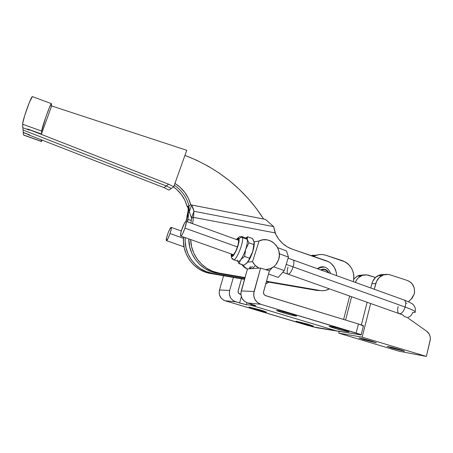 <?xml version="1.0" encoding="UTF-8"?>
<svg xmlns="http://www.w3.org/2000/svg" width="453" height="453" viewBox="0 0 453 453"><rect width="100%" height="100%" fill="white"/><g stroke="black" fill="none" stroke-linecap="round" stroke-linejoin="round"><path stroke-width="0.68" d="M254.943 266.154L252.247 268.584M249.813 268.731L252.48 266.336M188.748 208.646L188.261 212.298L188.952 205.724L188.748 208.646L187.174 206.613L190.764 204.813L265.469 219.394L273.669 226.636L193.929 211.257L193.097 208.137L191.642 205.005L190.764 204.813L188.38 198.301L184.767 192.355L180.056 187.225L174.949 183.414C182.984 188.533 188.255 195.668 190.764 204.813L263.606 219.014L256.302 208.459L248.159 198.527L239.212 189.269L229.524 180.747L219.133 173.029L208.108 166.16L196.506 160.198L184.932 155.39C218.414 168.278 244.637 189.484 263.606 219.014L191.642 205.005L189.314 211.817L191.642 205.005L193.929 211.257L191.568 218.086L189.314 211.817L191.659 218.12L193.929 211.257L193.527 217.349L275.084 232.899L275.667 234.105C279.376 241.517 284.954 246.557 292.4 249.235L326.505 260.826C332.876 263.442 336.245 268.386 336.613 275.662L336.313 272.468L334.422 267.412L331.013 263.363L328.867 261.879L292.4 249.235L287.253 246.868L282.627 243.459L278.708 239.144L275.667 234.105L273.669 226.636L193.929 211.257L193.527 217.349L275.084 232.899L273.669 226.636L265.469 219.394L190.764 204.813L188.952 205.724C186.602 197.106 181.721 190.271 174.309 185.215C181.721 190.271 186.602 197.106 188.952 205.724L189.314 211.817L188.952 205.724L187.174 206.613C184.971 198.459 180.43 191.896 173.55 186.925L176.71 189.433L181.313 194.445L184.847 200.243L187.174 206.613L188.029 206.8M320.599 269.88C324.15 268.289 326.907 269.286 328.878 272.865L327.174 270.492L325.141 269.342L322.864 269.11L320.599 269.88M317.462 268.748L317.887 268.391C319.875 266.925 322.049 266.466 324.422 267.027L318.85 267.757M322.83 266.817L317.315 268.697L319.977 267.174L321.511 266.84M321.16 270.084C324.167 268.912 326.551 269.773 328.323 272.666L326.913 270.837L325.028 269.773L322.915 269.558L321.16 270.084M41.665 131.087L41.45 133.986L51.432 106.455L51.444 103.601L49.468 107.389L45.815 117.072L41.665 131.087L22.65 124.224L22.769 127.718L29.541 130.153L27.582 128.997L41.45 133.986L41.665 131.087C41.653 128.216 50.238 103.884 51.348 103.629L51.432 106.455L41.45 133.986L27.582 128.997L168.641 184.224L173.742 186.789L186.749 150.288L51.449 105.877L186.749 150.288L173.742 186.789L171.308 188.476L166.291 185.962L168.641 184.224L27.582 128.997L29.541 130.153L22.769 127.718L22.724 123.301L24.739 115.413L29.411 102.344L32.401 96.608C30.872 96.704 22.225 121.194 22.65 124.224L41.665 131.087M22.86 127.752L23.052 130L166.291 185.962L168.641 184.224L173.742 186.789L168.958 190.107L164.026 187.638L27.899 134.575L29.751 134.926L23.194 132.576L23.579 134.977L41.399 141.489L42.208 140.147L41.444 141.466L41.274 139.784L41.302 141.308L23.579 134.977L23.194 132.576L29.751 134.926L23.262 132.395L29.751 134.926L27.899 134.575L164.026 187.638L166.291 185.962L23.052 130L22.86 127.752M193.527 217.349L191.659 218.12L193.522 217.4L191.659 218.12L190.883 223.074L191.653 218.17L193.522 217.4L192.542 223.674L193.527 217.349M188.816 238.901L189.733 247.015L191.879 253.414L195.198 259.263L199.558 264.342L204.773 268.453L210.651 271.438L216.947 273.187L244.903 278.012L216.947 273.187L219.116 273.08L245.028 277.553L219.116 273.08C203.624 270.679 190.917 255.815 190.673 239.563L191.591 246.591L193.765 253.063L197.117 258.986L201.528 264.127L206.806 268.289L212.746 271.313L219.116 273.08L216.947 273.187C201.228 270.769 188.493 255.367 188.816 238.901M266.358 281.709L317.009 290.441L320.492 290.577L317.009 290.441L266.358 281.709M266.489 281.256L320.26 290.537L323.057 290.724L325.82 290.316L329.376 288.838C326.528 290.492 323.487 291.058 320.26 290.537L317.009 290.441L320.26 290.537L266.489 281.256M247.383 269.195L244.116 267.14L241.743 264.569L247.383 269.195M23.052 130L23.262 132.395L23.052 130M23.794 135.158L41.314 141.421M164.026 187.638L166.291 185.962L171.308 188.476L168.958 190.107L164.026 187.638M187.616 214.093L187.927 219.66L187.576 221.885L187.921 219.705L186.177 220.418L186.041 221.296L186.183 220.373L187.927 219.66L186.177 220.418L187.927 219.66L191.319 220.3L187.842 219.62L188.38 215.979L188.261 212.298L189.722 212.582L188.261 212.298L188.057 207.383L188.261 212.298L187.842 219.62L191.319 220.277L187.842 219.62L187.616 214.093L188.408 214.246L187.616 214.093L186.183 220.373L188.148 210.469M244.648 278.912L212.627 273.402L206.472 271.692L200.73 268.782L195.628 264.773L191.376 259.812L188.131 254.105L186.036 247.859L185.164 241.336L185.232 237.627C183.714 254.439 196.46 270.956 212.627 273.402L244.648 278.912M244.529 279.331L210.611 273.504L204.518 271.817L198.839 268.935L193.793 264.971L189.586 260.073L186.381 254.427L184.309 248.255L183.448 241.806L183.607 237.049C181.5 253.991 194.229 271.047 210.611 273.504L212.627 273.402L210.611 273.504L244.529 279.331M283.21 312.813C278.261 311.296 276.12 310.481 276.8 310.362C278.98 310.611 283.402 311.709 290.073 313.663L280.605 311.092L276.602 310.458L281.46 312.276L292.457 315.333L296.375 315.837L290.073 313.663C295.011 315.18 297.128 315.99 296.426 316.098C294.207 315.843 289.801 314.744 283.21 312.813L283.482 311.811L283.21 312.813M335.01 328.391C330.565 327.038 328.663 326.307 329.303 326.211C331.63 326.488 336.245 327.632 343.159 329.654L333.691 327.072L329.11 326.256L335.01 328.391L344.263 330.916L348.884 331.647L343.159 329.654C347.587 331.007 349.473 331.732 348.816 331.817C346.443 331.528 341.839 330.39 335.01 328.391L335.254 327.462L335.01 328.391M260.509 309.988L266.489 312.191L255.141 309.32L255.356 308.527L255.141 309.32L261.8 311.177L266.568 312.185L263.55 310.934L249.008 307.111L255.141 309.32L249.11 307.106L260.509 309.988M308 324.206L313.391 326.188L301.596 323.216L301.794 322.462L301.596 323.216L309.71 325.441L313.527 326.149L308 324.206L296.024 321.268L301.596 323.216L296.16 321.217L308 324.206M363.561 325.967L358.448 323.986L265.668 295.696C263.94 294.965 263.25 293.64 263.589 291.715L269.382 270.815L260.605 268.057L254.065 291.489L241.256 290.934L247.474 268.878L260.605 268.057L253.708 293.476L253.725 295.503L254.88 299.348L257.344 302.428L260.747 304.269C255.192 301.941 252.961 297.683 254.065 291.489L241.256 290.934C240.209 296.766 242.31 300.775 247.565 302.972L260.747 304.269L356.137 333.023C360.061 334.223 361.726 334.858 361.126 334.937L337.049 331.052L250.866 305.197L255.775 305.645L247.565 302.972L260.747 304.269L360.798 334.586L361.284 334.914L360.395 334.852L312.695 326.806L225.152 300.758L235.617 301.789L246.398 304.716L250.866 305.197L251.183 304.059L250.866 305.197L337.049 331.052L316.84 327.768L306.834 325.169L225.152 300.758L235.617 301.789C230.639 299.716 228.657 295.934 229.654 290.435L219.495 289.999C218.533 295.209 220.418 298.793 225.152 300.758L223.629 300.129L221.087 298.012L219.524 295.045L219.19 293.374L219.495 289.999L223.578 275.73L219.495 289.999L229.654 290.435L229.343 294.003L230.367 297.411L231.341 298.895L234.014 301.126L239.569 302.972L241.336 296.687L239.569 302.972L246.398 304.716L246.947 302.757L246.398 304.716L255.713 305.599M362.66 325.95L363.278 326.007M343.617 319.461L349.676 296.052L343.617 319.461M353.385 281.709L353.872 278.635L353.804 275.294L353.142 272.015L351.902 268.929L350.141 266.154L347.915 263.799L345.311 261.942L325.803 255.249L322.712 254.586L319.563 254.575L316.477 255.232L313.674 256.46C317.559 254.354 321.602 253.952 325.803 255.249L342.428 260.662C351.279 264.575 354.937 271.59 353.385 281.709M268.957 282.157L265.718 284.02L268.957 282.157M266.228 282.185L266.902 281.8L266.228 282.185M318.063 254.807L312.179 255.956L318.063 254.807M361.171 334.767L363.402 326.001C364.014 325.871 362.36 325.197 358.448 323.986L356.137 333.023L358.448 323.986L265.113 295.464L263.844 294.161L263.476 292.332L269.382 270.815L260.605 268.057L247.474 268.878L240.917 292.808L240.934 294.716L242.021 298.334L244.348 301.234L247.565 302.972L255.685 305.713M240.911 294.439L240.05 294.178C238.499 293.533 237.882 292.349 238.193 290.639L241.534 278.816L238.091 291.188L238.72 293.272L240.911 294.439M316.522 255.215L311.081 255.583L313.261 255.186M233.357 277.412L229.654 290.435L233.357 277.412M408.272 317.264C410.441 316.511 411.89 314.937 412.626 312.547L414.982 312.462C416.211 311.721 412.943 309.92 405.169 307.055C403.38 312.077 401.29 314.229 398.895 313.521C397.53 312.344 397.275 310.028 398.142 306.579M402.751 315.005L404.472 316.528L407.332 317.542L426.754 331.279L429.285 334.212L430.174 336.766L430.31 339.501L426.352 356.42L362.151 337.123L370.69 303.516L362.151 337.123L426.352 356.42L398.963 351.2L338.77 333.176L398.963 351.2L426.352 356.42L430.084 340.849C430.826 336.845 429.716 333.657 426.754 331.279L407.332 317.542L404.472 316.528L402.751 315.005M363.861 339.699L364.042 338.974L363.861 339.699L376.358 342.791L371.585 341.058L376.25 342.802L363.861 339.699L359.15 337.944L371.585 341.058L363.312 338.793L359.025 337.961L363.861 339.699M391.698 348.046L391.868 347.355L391.698 348.046L404.478 351.143L399.993 349.586L404.376 351.222L391.698 348.046L387.27 346.398L399.993 349.586L391.726 347.321L387.185 346.403L391.698 348.046M170.039 233.544C168.329 238.278 167.095 240.634 166.342 240.611C166.041 239.892 166.449 237.836 167.565 234.444C169.258 229.745 170.492 227.4 171.257 227.4C171.557 228.097 171.155 230.141 170.039 233.544L183.499 238.323L170.039 233.544L171.274 228.952L171.041 227.355L169.501 229.648L168.023 233.148L166.523 238.04L166.336 240.605L168.069 238.42L170.039 233.544M184.96 228.131C183.029 233.471 181.596 236.098 180.668 236.007C180.3 235.181 180.713 232.921 181.908 229.235C183.822 223.941 185.249 221.319 186.189 221.381C186.562 222.185 186.155 224.433 184.96 228.131L237.48 246.953L184.96 228.131L182.74 233.555L181.279 235.843L180.69 236.03L180.605 234.263L181.455 230.651L184.62 222.904L185.894 221.324L186.342 222.219L184.96 228.131M293.108 266.891L286.194 264.41L293.108 266.891C291.262 272.043 289.501 274.439 287.825 274.076C289.501 274.439 291.262 272.043 293.108 266.891L405.169 307.055L293.108 266.891C294.133 263.284 294.195 260.996 293.295 260.028C294.195 260.996 294.133 263.284 293.108 266.891M282.774 272.281L287.825 274.076C286.919 273.085 286.987 270.792 288.017 267.191M287.825 274.076L398.951 313.555C401.335 314.178 403.408 312.015 405.169 307.055C411.658 309.422 415.044 311.103 415.322 312.1M414.28 293.838L411.233 299.133L408.442 301.749L412.258 298.023L414.28 293.838L414.597 291.772L414.121 287.615L412.258 283.946L410.888 282.468L407.519 280.526L390.271 274.897L407.519 280.526C413 282.983 415.254 287.423 414.28 293.838M374.314 289.263L376.573 281.307L379.421 277.355L383.436 274.937L388 274.416L390.271 274.897C387.355 273.991 384.529 274.246 381.805 275.651C378.748 277.366 376.726 280.039 375.73 283.674L374.314 289.263M363.159 274.96L358.872 275.447L356.885 276.364L353.838 279.059L357.343 276.109L363.651 275.022M339.229 331.409L338.77 333.176L362.151 337.123L338.77 333.176L339.229 331.409M406.392 303.25L406.947 303.142M351.619 296.743L345.594 320.061L351.619 296.743M361.364 324.926L367.145 302.259L361.364 324.926M370.781 287.983L371.885 283.657L375.73 283.674L371.885 283.657L370.781 287.983M355.373 282.429C356.454 279.558 358.261 277.429 360.786 276.041C363.374 274.722 366.047 274.484 368.804 275.339L375.458 277.485L366.658 274.886L362.332 275.373L358.527 277.644L357.004 279.354L355.373 282.429M384.693 274.592L381.216 274.592L377.898 275.724C374.874 277.417 372.87 280.062 371.885 283.657L372.717 281.313L375.537 277.412L379.518 275.022L384.036 274.501M403.748 299.88L404.416 300.141C405.769 301.296 406.024 303.601 405.169 307.055C406.03 303.544 405.763 301.222 404.359 300.101C410.276 302.491 413.334 304.156 413.538 305.084C415.073 306.636 415.616 308.861 415.158 311.755M292.87 259.875L404.359 300.101M272.055 267.842L269.314 271.058L272.055 267.842M273.635 266.789L284.274 270.583L288.465 257.083L279.325 253.776L288.465 257.083L286.483 250.871L277.604 247.644L286.483 250.871L288.465 257.083L284.274 270.583L273.635 266.789M268.493 274.008L278.216 277.44L284.274 270.583L278.216 277.44L268.493 274.008M250.339 266.494L249.309 268.765L250.339 266.494M231.574 254.767L233.136 255.322L231.574 254.767L232.089 255.719L233.074 255.373L235.82 251.155L238.17 244.563L238.72 239.58C239.716 243.414 233.623 257.791 231.936 255.617L231.574 254.767M241.273 236.455L241.976 236.619L242.451 237.644L247.253 239.382L246.755 238.352L246.217 238.159L247.253 239.382L247.61 236.755L252.457 238.51L254.15 241.879L259.11 240.968C269.818 235.384 282.865 247.853 278.657 259.507L275.877 264.631C273.165 267.768 269.767 269.444 265.696 269.654L270.452 268.629L274.02 266.483L275.532 265.028L276.828 263.352L278.657 259.507L279.359 255.26L278.872 250.968L277.242 246.981L276.036 245.209L272.966 242.287L271.166 241.2L267.213 239.886L263.08 239.801L259.11 240.968L252.519 261.687L247.683 262.145L252.519 261.687L255.022 265.209L258.991 268.159C256.194 266.709 254.031 264.558 252.519 261.687L259.11 240.968L254.15 241.879L253.85 244.575L248.924 242.797L247.253 239.382C247.615 241.5 247.106 244.784 245.724 249.241L244.552 256.438L249.507 258.199L252.695 251.743L250.339 257.7L246.851 263.074L248.839 260.243L249.507 258.199L244.552 256.438L240.741 259.682L238.997 263.595L243.884 265.322L247.683 262.145C249.552 259.682 251.222 256.211 252.695 251.743L253.85 244.575L248.924 242.797L245.724 249.241C244.241 253.72 242.582 257.202 240.741 259.682C239.371 261.409 238.38 261.857 237.774 261.024L237.434 260.045M231.415 257.372L231.256 253.98M231.307 255.333C231.964 261.353 240.192 243.957 238.991 238.997L238.403 238.057L237.916 238.108L236.438 239.512C237.797 237.746 238.646 237.57 238.991 238.997C239.773 237.7 240.928 237.247 242.451 237.644C240.928 237.247 239.773 237.7 238.991 238.997L238.408 244.365L236.619 249.762L233.595 255.294L232.332 256.353L231.511 256.013L231.307 255.333L231.409 257.372M254.241 242.383L254.093 245.934L252.695 251.743C253.94 247.723 254.456 244.609 254.241 242.406M237.978 261.743L238.997 263.595L240.741 259.682L244.552 256.438L245.724 249.241L248.924 242.797L247.253 239.382L247.61 236.755L245.854 238.029L247.61 236.755L252.457 238.51L253.521 240.249L254.241 243.318L253.176 249.988L252.072 253.448L248.329 261.217L246.896 263.023L243.884 265.322L238.793 263.272M238.72 239.58L238.17 238.697L236.693 239.609L238.374 238.816L238.72 239.58M233.476 259.716C236.206 261.177 243.81 242.525 242.451 237.644C243.884 242.853 235.515 262.553 233.176 259.552L232.666 258.363M233.703 259.739L237.967 261.245C238.595 261.749 239.524 261.228 240.741 259.682C242.582 257.202 244.241 253.72 245.724 249.241C247.106 244.784 247.615 241.5 247.253 239.382L242.451 237.644M330.594 273.487C328.068 267.128 323.833 265.43 317.887 268.391L317.672 268.403M51.348 103.629L32.401 96.608M187.848 219.586L187.718 216.596M399.569 313.776L403.068 315.062M166.506 240.668L184.009 246.828M180.894 236.087L233.618 254.818M360.786 276.041L357.343 276.109M377.898 275.724L381.805 275.651M186.189 221.381L238.793 240.362M288.131 258.165L293.295 260.028M171.257 227.4L181.353 231.002M232.315 255.752L231.936 255.617M246.755 238.352L241.976 236.619C237.559 237.01 240.622 236.047 236.392 239.495M231.2 253.957L231.2 255.611C231.947 258.114 230.3 257.219 233.176 259.552M247.281 237.57L246.534 238.216"/></g></svg>

